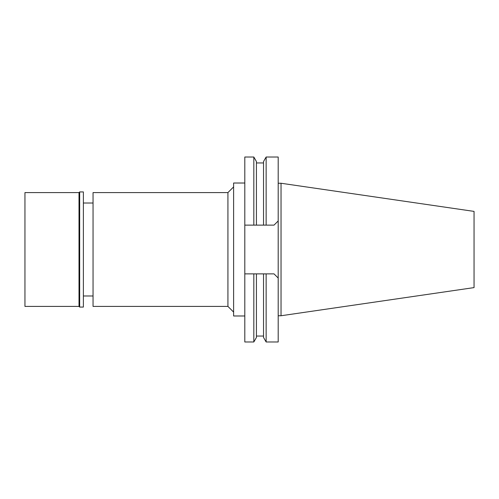 <?xml version="1.0" encoding="UTF-8"?>
<svg xmlns="http://www.w3.org/2000/svg" width="499" height="499" viewBox="0 0 499 499"><rect width="100%" height="100%" fill="white"/><g stroke="black" fill="none" stroke-linecap="round" stroke-linejoin="round"><path stroke-width="0.75" d="M93.051 203.024L83.377 203.024M93.051 295.976L83.377 295.976M93.051 192.589L93.051 306.411L227.924 306.411L227.924 192.589L93.051 192.589M233.613 186.9L227.924 192.589M233.613 312.1L227.924 306.411M244.803 183.014L233.613 183.014L233.613 315.986L244.803 315.986M244.803 225.124L256.424 225.124L253.823 225.124L253.823 157.023L244.803 157.023L244.803 341.977L253.823 341.977L253.823 273.876L256.424 273.876L244.803 273.876M274.02 273.876L278.192 278.049L278.192 341.977L266.142 341.977L266.142 273.876L263.534 273.876L274.02 273.876L278.192 278.049L278.192 157.023L266.142 157.023L266.142 225.124L263.534 225.124L274.02 225.124L278.192 220.951L274.02 225.124M253.823 341.977L256.424 337.467L256.424 273.876L263.534 273.876L263.534 337.467L266.142 341.977M266.142 157.023L263.534 161.533L263.534 225.124L256.424 225.124L256.424 161.533L253.823 157.023M281.037 183.252L474.05 211.395L474.05 287.605L281.037 315.748L281.037 183.252L278.192 183.252M281.037 315.748L278.192 315.748M79.678 307.072L83.377 307.072L83.377 191.928L79.678 191.928L79.678 307.072L79.01 306.411L79.01 192.589L24.95 192.589L24.95 306.411L79.01 306.411M79.678 191.928L79.01 192.589M263.534 336.045L256.424 336.045M263.534 162.955L256.424 162.955"/></g></svg>
